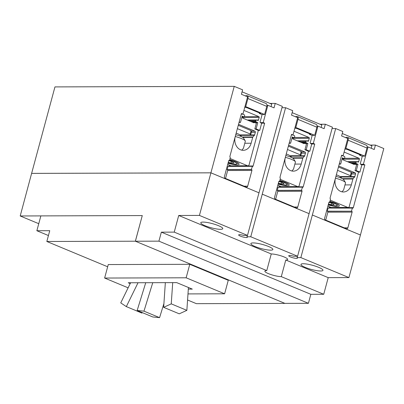 <?xml version="1.0" encoding="UTF-8"?>
<svg xmlns="http://www.w3.org/2000/svg" width="404" height="404" viewBox="0 0 404 404"><rect width="100%" height="100%" fill="white"/><g stroke="black" fill="none" stroke-linecap="round" stroke-linejoin="round"><path stroke-width="0.61" d="M300.778 155.717L301.677 152.389L301.182 151.48L300.283 154.808L300.778 155.717L289.905 155.752M287.466 149.48L300.283 154.808M288.36 146.152L301.182 151.48M250.682 134.886L251.581 131.558L251.086 130.649L250.187 133.977L250.682 134.886L239.809 134.921M237.37 128.649L250.187 133.977M238.264 125.321L251.086 130.649M142.203 312.57L141.94 313.1L126.331 306.611L120.74 302.879L130.603 282.76M126.331 306.611L138.032 282.734M137.158 310.474L152.768 316.963L159.57 317.645L143.96 311.156L137.158 310.474L145.738 282.714M143.96 311.156L152.752 282.689M159.57 317.645L163.913 303.591M163.655 307.338L179.265 313.827L186.86 310.353L171.251 303.864L163.655 307.338L165.347 282.654M171.251 303.864L172.71 282.628M186.86 310.353L188.431 287.491M297.672 117.68L291.506 115.115L292.708 110.666L285.603 107.711L262.246 194.178L309.1 213.65L332.431 127.184L325.331 124.23L324.129 128.684L317.968 126.119L313.297 143.415L314.761 144.026L303.217 186.815A0.712 0.576 -90.2 0 1 302.49 187.264L301.419 190.279L301.657 190.375A0.712 0.576 -90.2 0 1 302.02 191.274L297.773 207.01A1.424 1.146 -90.2 0 1 296.693 207.979A1.424 1.146 -90.2 0 1 296.324 207.903L275.265 199.147A1.424 1.146 -90.2 0 1 274.538 197.344L278.785 181.613A0.712 0.576 -90.2 0 1 279.512 181.169L279.75 181.265L280.356 178.063A0.712 0.576 -90.2 0 1 279.997 177.159L291.542 134.37L293.001 134.976L297.672 117.68M293.001 134.976L291.375 134.981M279.75 181.265L278.987 181.27M275.619 199.293L277.76 191.35A0.712 0.576 89.8 0 0 277.397 190.451L278.002 187.244L302.258 187.168M301.419 190.279L277.159 190.35M278.75 187.239A0.712 0.576 89.8 0 0 278.957 186.89L279.235 185.855M314.761 144.026L311.499 144.036M313.297 143.415L310.439 143.425M317.968 126.119L317.044 126.124M247.576 96.849L241.41 94.283L242.612 89.834L234.239 86.355L210.908 172.821L259.009 192.819L282.335 106.353L275.235 103.399L274.033 107.853L267.872 105.287L263.201 122.584L264.665 123.195L253.121 165.983A0.712 0.576 -90.2 0 1 252.394 166.433L251.323 169.448L251.561 169.544A0.712 0.576 -90.2 0 1 251.924 170.448L247.677 186.178A1.424 1.146 -90.2 0 1 246.597 187.148A1.424 1.146 -90.2 0 1 246.228 187.072L225.169 178.316A1.424 1.146 -90.2 0 1 224.442 176.513L228.689 160.782A0.712 0.576 -90.2 0 1 229.416 160.338L229.654 160.433L230.26 157.232A0.712 0.576 -90.2 0 1 229.901 156.328L241.446 113.539L242.91 114.145L247.576 96.849M242.91 114.145L241.279 114.15M229.654 160.433L228.891 160.439M225.523 178.462L227.664 170.518A0.712 0.576 89.8 0 0 227.3 169.619L227.906 166.413L252.162 166.337M251.323 169.448L227.063 169.518M228.654 166.408A0.712 0.576 89.8 0 0 228.861 166.059L229.139 165.024M264.665 123.195L261.403 123.205M263.201 122.584L260.343 122.594M267.872 105.287L266.948 105.293M320.024 124.245L325.331 124.23M269.928 103.419L275.235 103.399M38.764 223.69L20.2 215.973L31.623 173.377L210.908 172.821M31.623 173.377L54.954 86.905L234.239 86.355M350.874 176.548L351.773 173.22L351.273 172.311L350.379 175.639L350.874 176.548L340.001 176.583M337.562 170.306L350.379 175.639M338.456 166.983L351.273 172.311M262.272 194.178L309.1 213.65M285.779 259.994L281.29 276.634A9.484 1.798 15.1 0 1 270.847 274.533A9.484 1.798 15.1 0 1 264.867 271.145A9.484 1.798 15.1 0 1 266.766 270.594L271.256 253.959A9.484 1.798 15.1 0 1 281.699 256.06A9.484 1.798 15.1 0 1 287.678 259.449A9.484 1.798 15.1 0 1 285.779 259.994L328.215 277.644L348.915 277.578L383.8 148.546L375.427 145.061L374.225 149.515L368.059 146.95L367.14 146.955M158.923 241.153L308.414 303.313L284.881 303.384L135.391 241.223L158.923 241.153L161.353 232.159L310.838 294.319L323.725 294.279L328.215 277.644M308.414 303.313L310.838 294.319M135.391 241.223L142.274 215.579L135.355 241.208L284.921 303.384M20.2 215.973L40.86 215.908M161.353 232.159L174.235 232.118L266.766 270.594M281.29 276.634L323.725 294.279M31.689 173.392L210.918 172.836L259.009 192.819M332.063 128.553L335.699 128.543L312.368 215.009L360.469 235.012M312.368 215.009L360.403 234.997M370.12 145.076L375.427 145.061M368.059 146.95L363.393 164.246L360.535 164.256M363.393 164.246L364.857 164.857L361.595 164.867M328.846 208.07A0.712 0.576 89.8 0 0 329.053 207.722L329.331 206.686M364.857 164.857L353.313 207.646A0.712 0.576 -90.2 0 1 352.586 208.095L328.093 208.075L327.255 211.181L351.753 211.206A0.712 0.576 -90.2 0 1 352.116 212.105L347.869 227.836A1.424 1.146 -90.2 0 1 346.789 228.81A1.424 1.146 -90.2 0 1 346.42 228.735L325.361 219.978A1.424 1.146 -90.2 0 1 324.634 218.175L328.881 202.444A0.712 0.576 -90.2 0 1 329.608 201.995L329.083 202.096M352.354 207.999L351.515 211.105M325.715 220.124L327.856 212.181A0.712 0.576 89.8 0 0 327.493 211.282L327.255 211.181M329.846 202.096L330.452 198.889A0.712 0.576 -90.2 0 1 330.093 197.99L341.638 155.202L343.097 155.808L341.471 155.813M343.097 155.808L347.768 138.511L341.602 135.946L342.804 131.497L335.699 128.543M281.967 107.722L285.603 107.711M253.162 242.915A11.383 2.156 15.1 0 1 265.691 245.435A11.383 2.156 15.1 0 1 272.862 249.5A11.383 2.156 15.1 0 1 270.584 250.157A11.383 2.156 15.1 0 1 258.055 247.637A11.383 2.156 15.1 0 1 250.884 243.572A11.383 2.156 15.1 0 1 253.162 242.915M203.066 222.084A11.383 2.156 15.1 0 1 215.595 224.604A11.383 2.156 15.1 0 1 222.766 228.669A11.383 2.156 15.1 0 1 220.488 229.326A11.383 2.156 15.1 0 1 207.959 226.806A11.383 2.156 15.1 0 1 200.788 222.74A11.383 2.156 15.1 0 1 203.066 222.084M247.334 235.406L246.965 236.774A4.505 0.853 15.1 0 1 247.339 237.274A4.505 0.853 15.1 0 1 246.435 237.537A4.505 0.853 15.1 0 1 241.476 236.537A4.505 0.853 15.1 0 1 238.638 234.926A4.505 0.853 15.1 0 1 239.542 234.668A4.505 0.853 15.1 0 1 243.698 235.416L247.49 235.401L258.979 192.819M262.246 194.178L250.758 236.759L246.965 236.774M250.758 236.759L297.586 256.232L309.075 213.65M297.43 256.232L297.061 257.606A4.505 0.853 15.1 0 1 297.435 258.106A4.505 0.853 15.1 0 1 296.531 258.368A4.505 0.853 15.1 0 1 291.572 257.368A4.505 0.853 15.1 0 1 288.734 255.757A4.505 0.853 15.1 0 1 289.638 255.5A4.505 0.853 15.1 0 1 293.794 256.247L297.586 256.232M312.343 215.009L300.854 257.59L297.061 257.606M300.854 257.59L348.915 277.578M174.235 232.118L178.725 215.483L271.256 253.959M178.725 215.483L199.424 215.418L247.49 235.401M210.918 172.836L199.424 215.418M320.68 270.988A11.383 2.156 15.1 0 1 308.151 268.468A11.383 2.156 15.1 0 1 300.98 264.403A11.383 2.156 15.1 0 1 303.258 263.741A11.383 2.156 15.1 0 1 315.787 266.266A11.383 2.156 15.1 0 1 322.958 270.332A11.383 2.156 15.1 0 1 320.68 270.988M128.124 287.82L104.621 278.048L186.138 277.795L224.619 293.799L228.255 280.31L189.779 264.307L186.138 277.795M104.621 278.048L108.262 264.559L189.779 264.307M187.991 293.91L224.619 293.799M130.199 283.583L128.24 282.765L176.705 282.618L192.314 289.107L188.32 289.118M48.44 235.542L36.86 230.729L49.748 230.689L46.834 241.481L107.661 266.776M187.572 300.005L196.4 303.672L284.916 303.399M46.834 241.481L135.355 241.208M36.86 230.729L40.865 215.893L142.274 215.579M341.961 191.829L343.622 189.936L345.511 182.931A10.388 1.964 -164.9 0 0 345.42 182.512L343.759 179.745A8.014 1.52 -164.9 0 0 335.936 176.366M345.96 137.759L346.087 137.284L347.066 137.284A3.08 1.727 112.6 0 1 347.46 137.36A3.08 1.727 112.6 0 1 348.102 140.198L345.915 148.293L345.127 148.298M344.92 149.056L347.056 149.354L360.853 155.091L359.449 155.096L361.989 156.151L364.792 156.141L366.978 148.051A3.08 1.727 -67.4 0 0 366.337 145.208L347.46 137.36M364.792 156.141L345.915 148.293M342.683 158.54A0.712 0.576 -90.2 0 1 342.779 159.211L342.779 159.216M345.42 182.512A10.388 1.964 -164.9 0 0 335.446 178.179M371.261 148.278L371.922 145.829L342.264 133.497M344.062 152.247A0.712 0.576 -90.2 0 1 344.481 152.222L358.999 158.257A0.712 0.576 -90.2 0 1 359.363 159.161L358.696 161.63A0.712 0.576 -90.2 0 1 357.969 162.08L356.99 161.671A0.712 0.576 89.8 0 0 356.262 162.12L356.03 162.979A0.475 0.384 89.8 0 0 356.272 163.58L357.979 164.292L356.283 170.584L359.908 172.094L361.681 165.524A0.712 0.576 89.8 0 0 361.322 164.625L360.701 164.367A0.712 0.576 -90.2 0 1 360.343 163.469L362.312 156.151M339.38 163.559L340.668 164.095L342.365 157.797L344.077 158.509A0.475 0.384 89.8 0 0 344.561 158.211L344.789 157.353A0.712 0.576 89.8 0 0 344.43 156.449L343.451 156.045A0.712 0.576 -90.2 0 1 343.127 155.707M359.449 155.096L359.59 154.565M359.908 172.094L358.252 172.099M357.979 164.292L355.182 164.302M328.927 202.318L332.3 203.283L334.189 204.707L331.149 204.717L331.593 203.081M331.149 204.717L328.477 203.949M338.719 166.009L355.03 172.791A0.949 0.768 -90.2 0 1 355.515 173.993L354.813 176.583A0.949 0.768 -90.2 0 1 354.596 176.992L353.126 178.603A0.949 0.768 89.8 0 0 352.909 179.012L351.318 184.901A10.388 8.383 -90.2 0 1 343.4 191.981A10.388 8.383 -90.2 0 1 335.421 178.285L337.007 172.397A0.949 0.768 89.8 0 0 337.037 172.24M339.254 164.034L340.668 164.095M330.361 200.187L347.804 207.439A1.424 1.146 89.8 0 0 348.167 207.515A1.424 1.146 89.8 0 0 349.253 206.545L358.282 173.089A1.424 1.146 89.8 0 0 358.171 171.902L355.02 170.589L356.283 170.584M342.082 158.853L342.587 159.06A0.571 0.46 89.8 0 1 342.85 159.348L343.057 159.858L354.167 164.478L354.576 164.226A0.571 0.46 89.8 0 1 354.929 164.196L356.434 164.822A1.424 1.146 89.8 0 1 356.56 164.882L355.02 170.589M329.901 201.894A8.014 1.52 15.1 0 1 336.774 205.621A8.014 1.52 15.1 0 1 335.391 205.843A8.014 1.52 15.1 0 1 328.3 204.601M327.897 206.085L331.275 207.489A1.424 1.146 89.8 0 0 331.644 207.565L348.167 207.515M330.043 201.369A10.388 1.964 15.1 0 1 339.31 205.909A10.388 1.964 15.1 0 1 337.234 206.51A10.388 1.964 15.1 0 1 328.205 204.944M291.865 170.998L293.526 169.104L295.415 162.1A10.388 1.964 -164.9 0 0 295.324 161.681L293.663 158.913A8.014 1.52 -164.9 0 0 285.84 155.535M295.864 116.928L295.991 116.453L296.97 116.453A3.08 1.727 112.6 0 1 297.364 116.529A3.08 1.727 112.6 0 1 298.006 119.367L295.819 127.462L295.031 127.467M294.824 128.225L296.96 128.523L310.757 134.259L309.353 134.264L311.893 135.32L314.696 135.31L316.882 127.22A3.08 1.727 -67.4 0 0 316.241 124.376L297.364 116.529M314.696 135.31L295.819 127.462M292.587 137.708A0.712 0.576 -90.2 0 1 292.683 138.38L292.683 138.385M295.324 161.681A10.388 1.964 -164.9 0 0 285.35 157.348M321.165 127.452L321.826 124.998L292.168 112.665M293.966 131.416A0.712 0.576 -90.2 0 1 294.385 131.391L308.903 137.426A0.712 0.576 -90.2 0 1 309.267 138.33L308.6 140.799A0.712 0.576 -90.2 0 1 307.873 141.249L306.894 140.844A0.712 0.576 89.8 0 0 306.166 141.289L305.934 142.147A0.475 0.384 89.8 0 0 306.176 142.748L307.883 143.46L306.187 149.758L309.812 151.263L311.585 144.693A0.712 0.576 89.8 0 0 311.226 143.794L310.605 143.536A0.712 0.576 -90.2 0 1 310.247 142.637L312.216 135.32M289.284 142.728L290.572 143.263L292.269 136.966L293.981 137.678A0.475 0.384 89.8 0 0 294.466 137.38L294.693 136.522A0.712 0.576 89.8 0 0 294.334 135.618L293.354 135.214A0.712 0.576 -90.2 0 1 293.031 134.875M309.353 134.264L309.494 133.734M309.812 151.263L308.161 151.268M307.883 143.46L305.086 143.471M278.831 181.487L282.204 182.451L284.093 183.876L281.053 183.886L281.497 182.249M281.053 183.886L278.381 183.118M288.623 145.177L304.934 151.96A0.949 0.768 -90.2 0 1 305.419 153.161L304.717 155.752A0.949 0.768 -90.2 0 1 304.5 156.161L303.03 157.772A0.949 0.768 89.8 0 0 302.813 158.181L301.222 164.069A10.388 8.383 -90.2 0 1 293.304 171.15A10.388 8.383 -90.2 0 1 285.325 157.454L286.911 151.566A0.949 0.768 89.8 0 0 286.946 151.409M289.158 143.203L290.572 143.263M280.265 179.356L297.708 186.608A1.424 1.146 89.8 0 0 298.076 186.683A1.424 1.146 89.8 0 0 299.157 185.714L308.186 152.257A1.424 1.146 89.8 0 0 308.075 151.071L304.924 149.758L306.187 149.758M291.986 138.022L292.491 138.234A0.571 0.46 89.8 0 1 292.754 138.516L292.961 139.026L304.071 143.647L304.48 143.395A0.571 0.46 89.8 0 1 304.833 143.364L306.338 143.991A1.424 1.146 89.8 0 1 306.464 144.051L304.924 149.758M279.805 181.063A8.014 1.52 15.1 0 1 286.678 184.795A8.014 1.52 15.1 0 1 285.295 185.012A8.014 1.52 15.1 0 1 278.204 183.769M277.8 185.259L281.179 186.658A1.424 1.146 89.8 0 0 281.548 186.734L298.076 186.683M279.947 180.537A10.388 1.964 15.1 0 1 289.214 185.077A10.388 1.964 15.1 0 1 287.138 185.678A10.388 1.964 15.1 0 1 278.109 184.113M241.774 150.167L243.43 148.273L245.319 141.269A10.388 1.964 -164.9 0 0 245.228 140.85L243.567 138.082A8.014 1.52 -164.9 0 0 235.744 134.704M245.768 96.096L245.895 95.622L246.874 95.622A3.08 1.727 112.6 0 1 247.273 95.698A3.08 1.727 112.6 0 1 247.91 98.536L245.723 106.631L244.935 106.636M244.728 107.393L246.864 107.691L260.661 113.428L259.257 113.433L261.797 114.489L264.6 114.483L266.786 106.388A3.08 1.727 -67.4 0 0 266.145 103.545L247.273 95.698M264.6 114.483L245.723 106.631M242.491 116.877A0.712 0.576 -90.2 0 1 242.587 117.549L242.587 117.554M245.228 140.85A10.388 1.964 -164.9 0 0 235.254 136.522M271.069 106.621L271.73 104.166L242.072 91.834M243.87 110.585A0.712 0.576 -90.2 0 1 244.289 110.56L258.807 116.594A0.712 0.576 -90.2 0 1 259.171 117.498L258.504 119.973A0.712 0.576 -90.2 0 1 257.777 120.417L256.798 120.013A0.712 0.576 89.8 0 0 256.07 120.458L255.838 121.321A0.475 0.384 89.8 0 0 256.08 121.917L257.787 122.629L256.091 128.927L259.716 130.431L261.489 123.861A0.712 0.576 89.8 0 0 261.13 122.962L260.509 122.705A0.712 0.576 -90.2 0 1 260.151 121.806L262.12 114.489M239.188 121.897L240.476 122.432L242.173 116.135L243.885 116.847A0.475 0.384 89.8 0 0 244.369 116.549L244.602 115.69A0.712 0.576 89.8 0 0 244.238 114.787L243.258 114.383A0.712 0.576 -90.2 0 1 242.935 114.044M259.257 113.433L259.398 112.908M259.716 130.431L258.065 130.436M257.787 122.629L254.99 122.639M228.735 160.656L232.108 161.62L233.997 163.044L230.957 163.054L231.401 161.418M230.957 163.054L228.285 162.287M238.532 124.346L254.838 131.128A0.949 0.768 -90.2 0 1 255.323 132.33L254.626 134.921A0.949 0.768 -90.2 0 1 254.404 135.33L252.934 136.941A0.949 0.768 89.8 0 0 252.717 137.35L251.126 143.238A10.388 8.383 -90.2 0 1 243.208 150.318A10.388 8.383 -90.2 0 1 235.229 136.628L236.815 130.739A0.949 0.768 89.8 0 0 236.85 130.578M239.062 122.372L240.476 122.432M230.169 158.525L247.612 165.776A1.424 1.146 89.8 0 0 247.98 165.852A1.424 1.146 89.8 0 0 249.061 164.882L258.09 131.426A1.424 1.146 89.8 0 0 257.984 130.239L254.828 128.927L256.091 128.927M241.89 117.19L242.395 117.402A0.571 0.46 89.8 0 1 242.658 117.685L242.865 118.195L253.975 122.816L254.384 122.563A0.571 0.46 89.8 0 1 254.737 122.533L256.242 123.159A1.424 1.146 89.8 0 1 256.368 123.22L254.828 128.927M229.709 160.231A8.014 1.52 15.1 0 1 236.582 163.963A8.014 1.52 15.1 0 1 235.204 164.181A8.014 1.52 15.1 0 1 228.108 162.938M227.704 164.428L231.083 165.832A1.424 1.146 89.8 0 0 231.452 165.903L247.98 165.852M229.851 159.706A10.388 1.964 15.1 0 1 239.118 164.246A10.388 1.964 15.1 0 1 237.042 164.847A10.388 1.964 15.1 0 1 228.013 163.282M279.512 181.169L279.144 181.169M297.773 207.01L294.193 207.02M302.02 191.274L277.76 191.35M301.657 190.375L277.397 190.451M303.217 186.815L278.957 186.89M229.416 160.338L229.048 160.338M247.677 186.178L244.097 186.188M251.924 170.448L227.664 170.518M251.561 169.544L227.3 169.619M253.121 165.983L228.861 166.059M353.313 207.646L329.053 207.722M351.753 211.206L327.493 211.282M352.116 212.105L327.856 212.181M347.869 227.836L344.289 227.851M329.608 201.995L329.24 202M366.978 148.051L348.102 140.198M356.272 163.58L352.041 163.595M356.03 162.979L350.606 162.999M356.262 162.12L348.556 162.145M358.696 161.63L356.853 161.64M359.363 159.161L342.779 159.211M358.999 158.257L344.526 158.302M344.481 152.222L344.112 152.222M344.077 158.509L342.173 158.514M351.318 184.901L344.976 184.916M355.03 172.791L351.541 172.801M355.515 173.993L351.561 174.003M354.813 176.583L340.057 176.629M354.596 176.992L340.542 177.033M353.126 178.603L342.274 178.634M352.909 179.012L342.971 179.043M354.576 164.226L353.561 164.226M347.804 207.439L331.275 207.489M316.882 127.22L298.006 119.367M306.176 142.748L301.945 142.763M305.934 142.147L300.51 142.168M306.166 141.289L298.46 141.314M308.6 140.799L306.757 140.809M309.267 138.33L292.683 138.38M308.903 137.426L294.43 137.471M294.385 131.391L294.016 131.391M293.981 137.678L292.077 137.683M301.222 164.069L294.88 164.09M304.934 151.96L301.445 151.97M305.419 153.161L301.465 153.172M304.717 155.752L289.961 155.798M304.5 156.161L290.446 156.202M303.03 157.772L292.178 157.802M302.813 158.181L292.875 158.211M304.48 143.395L303.47 143.395M297.708 186.608L281.179 186.658M266.786 106.388L247.91 98.536M256.08 121.917L251.849 121.932M255.838 121.321L250.414 121.336M256.07 120.458L248.364 120.483M258.504 119.973L256.661 119.978M259.171 117.498L242.587 117.549M258.807 116.594L244.334 116.64M244.289 110.56L243.92 110.56M243.885 116.847L241.981 116.852M251.126 143.238L244.784 143.258M254.838 131.128L251.349 131.138M255.323 132.33L251.369 132.34M254.626 134.921L239.865 134.966M254.404 135.33L240.35 135.375M252.934 136.941L242.082 136.971M252.717 137.35L242.779 137.38M254.384 122.563L253.374 122.563M247.612 165.776L231.083 165.832M341.734 178.366A8.868 8.868 0 0 0 336.335 174.902M356.803 161.635L347.4 161.666M344.198 158.535L342.168 158.54M354.783 164.165L353.424 164.17M336.774 205.621L338.411 204.722M291.637 157.535A8.868 8.868 0 0 0 286.239 154.07M306.707 140.804L297.304 140.834M294.102 137.703L292.072 137.708M304.687 143.334L303.328 143.339M286.678 184.795L288.315 183.891M241.542 136.703A8.868 8.868 0 0 0 236.143 133.244M256.611 119.973L247.208 120.003M244.006 116.872L241.976 116.877M254.591 122.503L253.232 122.508M236.582 163.963L238.219 163.059"/></g></svg>

